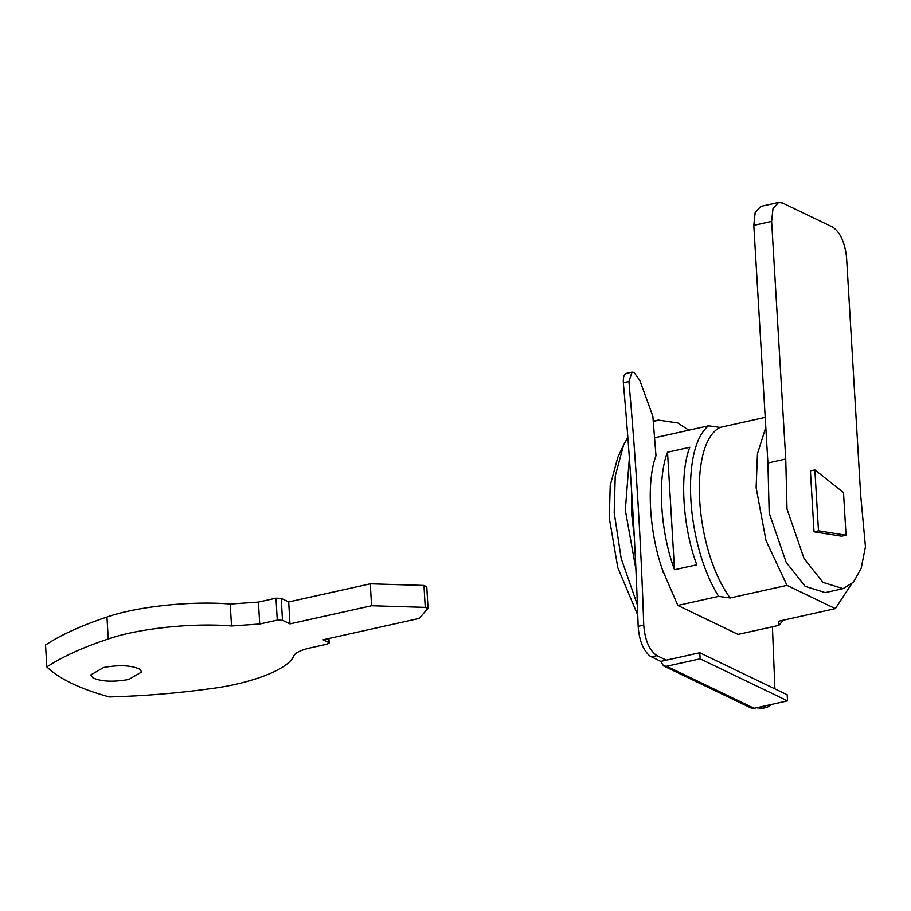 <?xml version="1.0" encoding="UTF-8"?>
<svg xmlns="http://www.w3.org/2000/svg" width="911" height="911" viewBox="0 0 911 911"><rect width="100%" height="100%" fill="white"/><g stroke="black" fill="none" stroke-linecap="round" stroke-linejoin="round"><path stroke-width="1.37" d="M638.167 626.358L643.747 625.117C641.048 543.411 636.117 462.207 628.932 381.504L623.352 382.734C630.549 463.437 635.479 544.641 638.167 626.358C639.135 640.046 642.995 649.885 649.748 655.886L660.771 661.397L663.572 665.918L666.704 666.248L700.126 658.824L787.537 700.878L754.126 708.303L750.983 707.972L663.572 665.918M756.961 707.676L761.698 708.553L767.267 707.312L771.264 704.499M628.932 381.504L632.052 372.098L634.079 372.405L639.807 380.399L652.868 416.236L655.988 455.853M623.352 382.734C623.022 376.528 624.354 373.373 627.36 373.294M783.392 620.163L778.871 625.345L738.058 634.409L677.841 605.439L663.003 571.151M643.747 625.117C644.942 640.353 649.349 650.522 656.968 655.658L666.34 660.156L699.762 652.731L700.126 658.824M757.553 707.961L763.122 706.72L767.267 707.312M774.897 688.875L772.426 626.768M699.762 652.731L787.184 694.786L787.537 700.878M763.122 706.72L762.541 706.435M660.771 661.397L666.34 660.156M814.867 469.894L818.488 530.817L846.046 535.201L843.506 492.544L814.867 469.894L810.414 470.885L814.024 531.808L818.488 530.817M846.046 535.201L841.582 536.18L814.024 531.808M103.729 667.456L90.679 674.983L93.024 677.932C101.463 681.656 113.351 682.18 128.713 679.481L141.763 671.954L139.417 669.004C130.979 665.281 119.09 664.757 103.729 667.456M427.919 608.65L425.266 607.375L371.586 605.747L289.994 623.876L282.501 620.277L277.286 620.118L259.726 624.012L231.531 625.982L230.221 604.05C192.005 600.668 136.946 606.475 106.963 617.054C81.466 625.515 60.991 634.83 45.55 644.999L46.848 666.932C59.135 678.832 79.952 688.853 109.297 696.961C143.904 696.015 177.918 693.214 211.352 688.579C252.472 683.352 289.254 668.754 293.695 655.897C295.437 652.731 300.767 650.112 309.683 648.04L327.243 644.145L328.712 642.506L323.086 639.795L419.162 618.444L428.056 608.309L426.758 586.377M230.221 604.05L258.428 602.08L275.987 598.185L281.203 598.345L288.696 601.943L370.287 583.814L423.968 585.443L426.621 586.718M328.928 638.497L329.201 643.018L328.472 638.6M231.531 625.982C193.314 622.6 138.244 628.408 108.261 638.987C82.764 647.448 62.301 656.763 46.848 666.932M289.994 623.876L288.696 601.943M371.586 605.747L370.287 583.814M771.628 221.419L785.749 459.007L787.013 509.021L804.014 558.397L822.918 582.345L843.051 588.654L853.482 582.186L861.225 568.168L865.45 546.748L860.679 495.049L846.558 257.46C844.896 242.383 840.249 232.259 832.62 227.078L782.674 203.051L778.563 202.447L772.972 208.756L771.628 221.419L753.807 225.381L755.151 212.707L760.742 206.41L778.563 202.447M785.749 459.007L767.916 462.97L769.191 512.973L786.193 562.36L805.096 586.308L825.229 592.617L843.051 588.654M767.916 462.97L753.807 225.381M653.324 421.725L658.289 420.062L677.773 422.932L688.818 430.163M637.415 604.95L621.177 558.42L614.196 512.62L615.232 476.123L623.648 444.887L627.861 437.28M635.924 569.238L625.333 510.149L629.387 457.8M637.791 615.221L617.84 567.781L609.3 518.097L610.222 485.449L617.76 457.504L623.648 444.887M663.06 572.267L663.367 572.199C649.156 534.45 645.956 480.587 656.387 454.691L655.909 454.805M667.535 452.22L674.516 569.728L696.79 564.774C682.578 527.025 679.378 473.162 689.809 447.267L667.535 452.22C657.104 478.116 660.304 531.978 674.516 569.728M778.871 625.345L778.518 621.256L835.33 608.628L786.967 585.363L730.144 597.98L718.654 596.375L677.841 605.439M654.61 437.758L708.519 425.79L720.009 427.396L765.206 417.352M851.329 584.327L835.33 608.628M786.967 585.363L765.992 540.508L756.13 487.67L757.451 453.803L765.798 427.282M730.144 597.98C694.353 549.105 688.09 443.691 720.009 427.396M718.654 596.375C686.177 544.562 680.471 448.474 708.519 425.79M634.329 537.183L631.574 513.155L631.574 490.141M666.704 666.248L754.126 708.303M656.968 655.658L651.399 656.888M259.726 624.012L258.428 602.08M277.286 620.118L275.987 598.185M282.501 620.277L281.203 598.345M425.266 607.375L423.968 585.443M108.261 638.987L106.963 617.054M632.052 372.098L626.472 373.328M653.278 421.167L658.289 420.062"/></g></svg>
